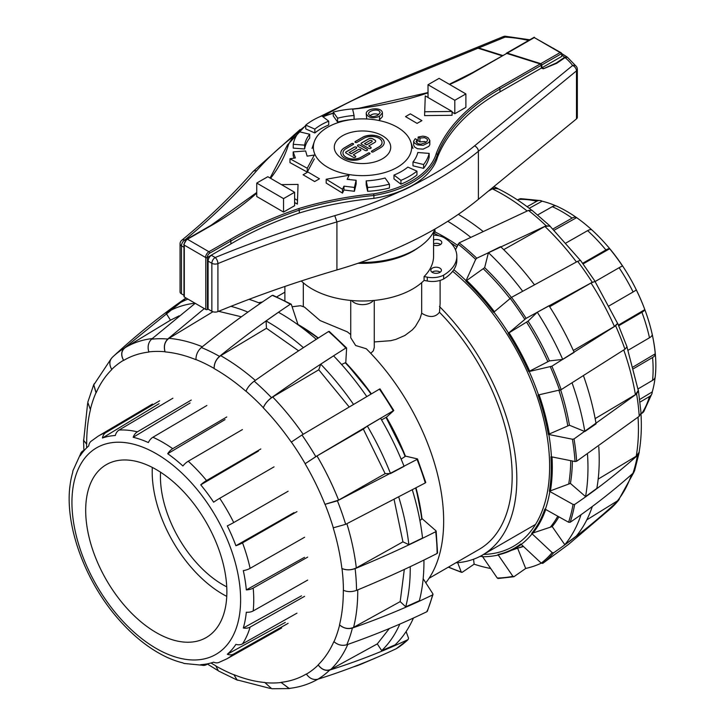 <?xml version="1.0" encoding="UTF-8"?>
<svg xmlns="http://www.w3.org/2000/svg" width="725" height="725" viewBox="0 0 725 725"><rect width="100%" height="100%" fill="white"/><g stroke="black" fill="none" stroke-linecap="round" stroke-linejoin="round"><path stroke-width="1.09" d="M350.737 300.431L350.737 337.732L355.649 345.508L366.306 348.77A166.514 96.135 60 0 1 425.802 582.818M258.608 302.742A166.514 96.135 60 0 1 262.359 302.017M292.112 306.757L300.449 305.723A166.514 96.135 60 0 1 304.473 307.092L320.087 320.559L347.357 331.86A166.514 96.135 60 0 1 350.737 334.597M440.111 280.403L440.111 303.675L439.477 312.267A159.935 92.338 60 0 1 479.053 549.423L429.064 578.287M439.477 312.267C435.326 317.532 429.39 317.858 421.687 313.245L419.947 318.719L415.398 326.477L412.326 329.893L404.913 335.467L395.886 339.382L390.766 340.687L374.263 341.928M374.263 300.413L374.263 347.511L373.357 350.8L370.738 353.32M439.477 306.53A166.514 96.135 60 0 1 482.343 555.123A166.514 96.135 60 0 1 455.871 562.808M303.313 306.684L303.313 282.822M421.687 282.632L421.687 313.245M373.321 300.503A11.763 6.788 180 0 1 362.518 304.636A11.763 6.788 180 0 1 351.697 300.522M470.471 237.075A202.864 117.124 -120 0 0 447.778 221.288M457.484 245.267A180.906 104.445 -120 0 0 435.127 231.982L434.819 229.417M522.625 291.169A202.864 117.124 -120 0 0 488.423 252.663L500.594 246.663A201.133 116.127 -120 0 1 534.361 284.68M511.397 297.44A180.906 104.445 -120 0 0 484.653 267.661L488.423 252.663M562.736 359.428L549.459 360.887A180.906 104.445 -120 0 0 528.081 321.157L537.279 312.221L549.024 305.733A201.133 116.127 -120 0 1 574.155 352.341L562.736 359.428A202.864 117.124 -120 0 0 537.279 312.221M583.707 376.402A201.133 116.127 -120 0 1 596.086 423.844L584.83 431.538L569.442 425.24A180.906 104.445 -120 0 0 560.652 389.923M584.83 431.538A202.864 117.124 -120 0 0 572.297 383.507M598.778 446.817A201.133 116.127 -120 0 1 596.847 488.378L585.564 496.607L570.412 483.421A180.906 104.445 -120 0 0 572.388 461M585.564 496.607A202.864 117.124 -120 0 0 587.522 454.53M592.225 506.739A201.133 116.127 -120 0 1 576.293 536.083L564.802 544.702L552.205 526.577A180.906 104.445 -120 0 0 558.893 516.834M564.802 544.702A202.864 117.124 -120 0 0 580.933 514.986M582.673 263.284L605.919 249.953A9.316 2.13 -39.6 0 1 609.68 248.748A125.606 72.518 60 0 1 622.558 266.111A9.316 0.825 146.4 0 0 619.105 267.724L595.089 281.554L592.234 282.306L526.105 318.357L508.18 333.364A176.547 101.926 60 0 1 528.752 371.608L551.861 366.225L615.616 325.779L617.7 323.404L627.025 346.867L624.932 349.205L561.168 389.66L538.068 395.034A176.547 101.926 60 0 1 548.336 434.411L572.424 439.223L574.028 438.951L636.604 393.965L638.408 390.512L641.054 413.069L639.223 416.277L576.647 461.263L575.043 461.535L550.955 456.714A176.547 101.926 60 0 1 549.36 491.233L573.058 504.446L574.653 504.473C596.702 489.475 617.618 473.153 637.411 455.517L639.214 452.391L634.547 470.933L632.943 473.307C613.151 490.943 592.234 507.264 570.185 522.263L568.59 522.236L544.892 509.022A176.547 101.926 60 0 1 531.67 533.428L552.151 552.577L553.637 552.812C575.958 537.316 597.382 520.061 617.918 501.048A191.753 110.707 60 0 1 611.61 507.736L568.563 544.357L542.753 563.379L541.267 563.144A202.864 117.124 -120 0 1 525.67 568.445L517.668 548.308M519.254 547.728A180.906 104.445 -120 0 0 523.468 546.505M457.665 562.673L461.236 571.971L462.278 572.261L474.132 564.177L473.552 559.229M474.132 564.177A202.864 117.124 -120 0 0 490.698 568.491M482.632 231.076A201.133 116.127 -120 0 0 458.318 214.346M552.151 552.577A203.598 117.55 60 0 1 541.267 563.144L520.795 543.986A176.547 101.926 60 0 1 497.966 554.562L512.883 576.293A203.598 117.55 60 0 1 497.25 578.015L498.093 578.496L513.871 576.747L525.752 568.427M497.25 578.015L482.324 556.283A176.547 101.926 60 0 1 480.276 556.265M531.67 533.428L552.205 526.577M549.36 491.233L570.412 483.421M548.336 434.411L569.442 425.24M528.752 371.608L549.459 360.887M528.081 321.157L508.18 333.364M573.321 350.492L614.428 326.468L617.6 323.413L595.007 281.427L591.038 282.995L549.659 306.72M484.653 267.661L465.849 281.101A176.547 101.926 60 0 1 493.589 312.384L511.515 297.368L577.644 261.317L580.489 260.357L595.08 281.354M580.308 260.284L549.813 225.928L544.91 226.454L503.694 249.645M550.212 226.318L546.106 225.765L476.778 258.209L475.673 259.414L465.849 281.101M435.127 231.982L433.586 233.486M532.041 210.468C520.677 201.523 509.149 194.182 497.468 188.455L492.384 188.872L488.451 191.047M498.347 188.89L493.58 188.183L490.78 189.143M455.463 249.735L459.142 242.857L528.462 210.413L532.068 210.35L549.84 225.819M448.521 567.05A203.598 117.55 60 0 0 461.236 571.971L462.278 572.261M512.883 576.293L514.17 576.62M638.408 390.512L638.172 389.805M617.918 501.048L619.368 499.099M639.214 452.391L639.278 451.204M586.788 519.879L618.434 500.268L634.013 472.057M598.179 479.116L636.224 456.206L639.097 452.282C641.208 440.03 641.824 426.943 640.936 413.023M497.966 554.562L498.8 554.707L497.966 554.562M595.153 418.606L635.417 394.654L638.281 390.458L627.025 347.175M376.755 657.457A202.864 117.124 60 0 1 375.387 658.082M413.449 618.017A202.864 117.124 60 0 1 395.098 644.869L381.685 650.615L377.299 643.891L389.334 628.539M423.935 560.062A202.864 117.124 60 0 1 419.376 600.726L405.737 606.816L400.182 601.623L404.314 569.442M412.335 489.919A202.864 117.124 60 0 1 422.548 538.05L408.855 544.656L402.937 541.847L394.119 499.579M367.321 426.037L380.589 418.225A202.864 117.124 60 0 1 404.088 466.356L390.521 473.57L385.147 473.661L363.343 429.1L367.321 426.037A201.133 116.127 60 0 1 390.521 473.57M349.16 406.942L318.773 369.795L320.722 364.177L333.572 355.848A202.864 117.124 60 0 1 366.406 396.031M298.591 350.827L266.465 328.271L266.066 320.939L278.445 312.276A202.864 117.124 60 0 1 315.828 338.938M249.074 299.325A202.864 117.124 60 0 1 260.302 303.431M179.148 315.828L170.475 320.196L165.962 312.983L177.498 304.328A202.864 117.124 60 0 1 187.947 299.099M365.463 662.161A201.133 116.127 60 0 1 360.597 664.399A201.133 116.127 60 0 1 353.211 666.964M399.819 624.089A201.133 116.127 60 0 1 381.685 650.615M410.232 566.66A201.133 116.127 60 0 1 405.737 606.816M398.768 497.132A201.133 116.127 60 0 1 408.855 544.656M320.722 364.177A201.133 116.127 60 0 1 353.147 403.861M266.066 320.939A201.133 116.127 60 0 1 302.987 347.284M241.389 316.798L218.615 311.306M230.949 306.331A201.133 116.127 60 0 1 247.923 312.103M165.962 312.983A201.133 116.127 60 0 1 194.871 303.213M90.489 409.534L90.489 409.534A181.458 104.762 -120 0 0 86.692 444.135L86.574 444.072A181.622 104.862 -120 0 0 86.637 447.869M90.371 409.426L87.761 402.33L93.688 384.748L96.008 392.696A181.622 104.862 -120 0 0 90.371 409.426M111.822 369.551L111.822 369.551A181.458 104.762 -120 0 0 96.126 392.805L96.008 392.696M186.117 298.029L124.066 348.299C121.093 351.589 120.921 355.576 123.558 360.271A181.622 104.862 -120 0 0 111.732 369.415C109.094 364.72 109.267 360.724 112.239 357.434L113.39 356.337A191.753 110.707 -120 0 0 112.239 357.434M148.87 352.06L148.87 352.06A181.458 104.762 -120 0 0 123.649 360.416L123.558 360.271M204.314 308.596L167.738 339.037C164.475 342.417 163.569 346.659 165.037 351.743A181.622 104.862 -120 0 0 148.815 351.897C147.347 346.813 148.244 342.581 151.516 339.2L195.215 303.313M195.977 359.7L195.977 359.7A181.458 104.762 -120 0 0 165.092 351.897L165.037 351.743M297.839 324.356L318.32 338.013A176.547 101.926 -120 0 0 297.957 324.456L291.359 304.482L290.362 304.219C266.873 319.788 243.256 337.17 219.512 356.374C215.887 359.663 214.083 363.678 214.111 368.4A181.622 104.862 -120 0 0 195.968 359.555C195.94 354.833 197.735 350.827 201.369 347.529C225.113 328.334 248.729 310.943 272.219 295.374L273.207 295.637M245.983 391.319L245.983 391.319A181.458 104.762 -120 0 0 214.12 368.545L214.111 368.4M246.02 391.21C247.47 387.549 250.197 384.196 254.203 381.169C279.66 363.198 304.446 346.65 328.561 331.524L329.295 331.606L328.561 331.524A204.55 118.093 -120 0 1 345.87 348.027C321.746 363.153 296.96 379.701 271.513 397.672C267.507 400.698 264.779 404.042 263.329 407.704A181.622 104.862 -120 0 0 246.02 391.21M291.278 442.105L291.278 442.105A181.458 104.762 -120 0 0 263.293 407.822L263.329 407.704M291.35 442.042L301.972 435L379.42 389.135A204.55 118.093 -120 0 1 393.249 410.785L315.81 456.641L305.18 463.692A181.622 104.862 -120 0 0 291.35 442.042M325.054 504.319L337.415 500.812L417.047 459.423A204.55 118.093 -120 0 1 425.294 482.923L345.662 524.311L333.31 527.818A181.622 104.862 -120 0 0 325.054 504.319L338.602 500.123L385.147 473.661M417.392 458.889L417.047 459.423L417.392 458.889L405.411 456.107A176.547 101.926 -120 0 0 386.407 417.247L393.757 410.577M401.133 459.106L405.139 456.469A177.108 102.252 -120 0 0 386.035 417.419L381.577 419.902M342.01 568.554C346.079 570.258 350.447 570.276 355.123 568.608C383.616 556.854 410.477 544.548 435.716 531.697A204.55 118.093 -120 0 1 437.13 553.465L437.392 552.595L437.13 553.465C411.891 566.316 385.029 578.623 356.537 590.377C351.87 592.044 347.493 592.026 343.423 590.322A181.622 104.862 -120 0 0 342.01 568.554L341.883 568.5C346.65 570.385 351.453 570.194 356.31 567.911L402.937 541.847M435.979 530.827L435.716 531.697L435.979 530.827L421.977 518.565A176.547 101.926 -120 0 0 416.014 487.943L422.004 518.647M419.902 520.505L421.751 519.118A177.108 102.252 -120 0 0 415.697 488.115M427.243 610.522L426.934 611.683C401.786 623.844 375.061 634.873 346.767 644.77C342.137 646.038 337.877 645.014 333.98 641.707A181.622 104.862 -120 0 0 339.617 624.977L339.508 624.868C344.067 628.593 348.761 629.418 353.592 627.352L400.182 601.623M339.617 624.977C343.514 628.285 347.773 629.309 352.404 628.04C380.697 618.153 407.423 607.124 432.571 594.953L432.879 593.802L423.164 578.713M426.934 611.683A204.55 118.093 -120 0 0 432.571 594.953L432.879 593.802M318.257 664.988C321.429 669.374 325.235 671.078 329.676 670.081C357.117 661.445 383.271 651.268 408.112 639.559L396.285 648.694C371.436 660.403 345.29 670.58 317.84 679.225C313.399 680.213 309.602 678.518 306.43 674.123A181.622 104.862 -120 0 0 318.257 664.988L318.166 664.843C321.891 669.8 326.123 671.323 330.863 669.393L377.299 643.891M396.285 648.694A204.55 118.093 -120 0 0 408.112 639.559L408.547 638.208L406.118 631.584M281.182 682.497L289.202 688.569L271.766 688.75L264.96 682.66A181.622 104.862 -120 0 0 281.182 682.497L289.148 688.415C299.117 687.309 308.352 684.436 316.834 679.796A191.753 110.707 -120 0 0 317.885 679.207M289.202 688.569L290.68 688.233M234.021 674.848L237.039 680.023L218.442 670.96L215.878 666.003A181.622 104.862 -120 0 0 234.021 674.848L237.03 679.878L270.38 688.469M237.039 680.023L238.045 680.286M345.762 362.745L371.354 393.865A176.547 101.926 -120 0 0 345.78 362.772L346.604 348.1L345.87 348.027L346.604 348.1M291.359 304.482L290.362 304.219A204.55 118.093 -120 0 0 272.219 295.374M83.674 439.522L83.556 440.365L86.574 444.072M94.359 383.607L93.688 384.748M405.42 456.116L386.035 417.419M363.343 429.1L316.997 455.952L305.18 463.692M333.201 527.818L333.201 527.818A181.458 104.762 -120 0 1 341.883 568.5M371.01 394.074A177.108 102.252 -120 0 0 345.272 362.772L341.593 364.494M318.773 369.795L272.7 396.983C268.187 399.955 265.051 403.571 263.293 407.822M343.306 590.268L343.306 590.268A181.458 104.762 -120 0 1 339.508 624.868M297.957 324.456L297.295 324.347L297.957 324.456M266.465 328.271L220.708 355.685C216.385 358.803 214.192 363.08 214.12 368.545M333.872 641.598L333.872 641.598A181.458 104.762 -120 0 1 318.166 664.843M212.914 311.75L168.934 338.348C164.802 341.511 163.515 346.024 165.092 351.897M306.34 673.987L306.34 673.987A181.458 104.762 -120 0 1 281.128 682.343M170.475 320.196L125.262 347.61C121.274 350.719 120.74 354.987 123.649 360.416M264.906 682.506L264.906 682.506A181.458 104.762 -120 0 1 234.012 674.703M111.115 358.775L93.806 384.857L96.126 392.805M215.869 665.858L215.869 665.858A181.458 104.762 -120 0 1 211.011 662.985M87.598 403.58L83.683 440.419L86.692 444.135M382.619 135.838A28.221 16.294 180 0 1 390.721 147.257A28.221 16.294 180 0 1 362.5 163.551A28.221 16.294 180 0 1 334.279 147.257A28.221 16.294 180 0 1 351.806 132.177A28.221 16.294 180 0 1 382.619 135.838M410.359 113.861L405.52 116.607L417.065 123.386L421.905 120.64L410.359 113.861M303.095 174.77L307.935 172.024L319.48 178.803L314.641 181.549L303.095 174.77M397.545 127.355A49.164 28.384 0 0 0 348.29 120.087A49.164 28.384 0 0 0 314.233 141.882A49.164 28.384 0 0 0 362.5 175.64A49.164 28.384 0 0 0 410.767 141.882A49.164 28.384 0 0 0 397.545 127.355M301.292 280.983A71.195 41.108 0 0 0 424.08 280.412L424.08 276.569A71.195 41.108 0 0 0 433.586 256.043L433.586 231.982M418.216 247.76A71.195 41.108 180 0 1 358.041 263.275M432.345 272.41A5.292 3.054 180 0 1 430.822 270.262A5.292 3.054 180 0 1 434.112 267.434A5.292 3.054 180 0 1 439.885 268.123A5.292 3.054 180 0 1 441.407 270.262A5.292 3.054 180 0 1 438.118 273.089A5.292 3.054 180 0 1 432.345 272.41M440.229 272.183A5.292 3.054 0 0 0 439.885 271.966A5.292 3.054 0 0 0 432 272.183M433.586 239.984A5.292 3.054 180 0 1 440.283 240.383A5.292 3.054 180 0 1 441.806 242.531A5.292 3.054 180 0 1 439.015 245.222A5.292 3.054 180 0 1 433.586 245.077M440.628 244.452A5.292 3.054 0 0 0 440.283 244.225A5.292 3.054 0 0 0 433.586 243.827M424.08 280.412L427.288 280.992A16.467 9.507 -0 0 0 443.637 278.98L443.637 275.138A16.467 9.507 180 0 1 427.288 277.149L424.08 276.569M427.288 280.992L427.288 277.149M433.586 235.127A16.467 9.507 180 0 1 444.171 237.727A47.034 27.16 180 0 1 456.841 256.269A47.034 27.16 180 0 1 443.637 275.138M443.637 278.98A47.034 27.16 0 0 0 456.841 260.112L456.841 256.269M360.361 262.477A75.264 43.455 0 0 0 435 229M475.346 48.077L478.663 47.941L502.507 55.444M543.333 68.775L556.311 62.966L556.311 63.474M506.295 53.351L507.264 53.106L540.768 63.664L541.838 64.96L541.838 67.842L543.333 68.313M556.311 62.966L564.648 57.23L567.258 57.166M577.336 69.319A4.703 2.719 180 0 1 576.475 70.887L576.475 118.891A4.703 2.719 0 0 0 577.336 117.332L577.336 69.319A4.703 4.703 0 0 0 576.393 66.492L567.503 57.32L565.065 57.574L556.791 63.274L543.388 68.793L541.321 68.141L541.321 65.259L540.243 63.963L506.748 53.405L472.827 72.482A1.178 0.68 -119.9 0 1 473.416 72.545L506.748 53.405M478.029 48.203L475.02 48.185L374.907 89.193A4.703 2.229 -112.3 0 1 376.692 89.71L478.029 48.203L501.981 55.743M352.64 109.221A87.535 50.532 180 0 1 358.793 108.523L358.585 108.542M507.264 53.106L534.298 37.582L561.757 53.523L561.757 56.405L541.838 67.842M382.41 112.883L379.51 116.29C372.976 118.954 368.545 118.066 366.216 113.626C366.125 108.097 382.066 106.684 382.41 112.883L382.41 116.725L378.84 120.495M366.741 118.982L366.216 113.626M328.715 121.166L328.715 124.999A56.958 32.888 0 0 0 314.849 132.965L305.751 128.923L305.751 125.081A68.431 39.513 180 0 1 321.764 115.891L328.715 121.166A56.958 32.888 0 0 0 314.849 129.123L305.751 125.081M352.522 119.471A56.958 32.888 0 0 0 337.614 122.063L333.264 115.927L333.264 112.085A68.431 39.513 180 0 1 352.567 108.931L354.072 115.502A56.958 32.888 0 0 0 337.614 118.22L333.264 112.085M297.368 204.124L298.048 184.422L297.368 204.124L294.613 202.529M356.12 180.28L356.12 184.123L354.425 191.282L343.967 189.986L342.508 193.104L326.187 183.081L326.187 179.238L342.508 189.261L343.967 186.153L354.425 187.449L356.12 180.28L347.157 179.365L349.097 175.223L326.187 179.238M349.097 179.066L348.879 179.546M416.947 171.145L416.947 174.988A68.431 39.513 180 0 1 400.934 184.186L393.983 178.903L393.983 175.069L400.934 180.344A68.431 39.513 0 0 0 416.947 171.145L407.849 167.103A56.958 32.888 180 0 1 393.983 175.069M389.434 184.141L389.434 187.983A68.431 39.513 180 0 1 367.629 191.3L366.188 184.721L366.188 180.878L367.629 187.458A68.431 39.513 0 0 0 389.434 184.141L385.084 178.006A56.958 32.888 180 0 1 366.188 180.878M429.164 153.401L429.164 157.243A68.431 39.513 180 0 1 423.599 168.363L412.996 165.826L412.996 161.983L423.599 164.53A68.431 39.513 0 0 0 429.164 153.401L417.799 152.495A56.958 32.888 180 0 1 412.996 161.983M314.324 158.884L307.255 172.088L289.973 162.608L289.973 158.766L295.374 157.941L293.19 151.897L305.615 150.963L307.137 156.138L314.324 155.041L307.255 168.245L289.973 158.766M294.06 158.141L293.19 155.739L293.19 151.897M309.702 134.252L309.702 138.085A56.958 32.888 0 0 0 304.627 148.988L293.244 148.118L293.244 144.275A68.431 39.513 180 0 1 299.108 131.705L309.702 134.252A56.958 32.888 0 0 0 304.627 145.145L293.244 144.275M256.75 183.062L256.75 196.511L283.538 212.062L294.613 205.701L294.613 192.261L283.538 198.614L256.75 183.062L267.824 176.71L294.613 192.261M419.92 141.91L418.135 140.868L418.135 137.034L419.92 138.067L419.92 141.91L424.623 141.511L426.237 142.136M429.853 140.442L429.789 144.81L428.828 146.359L423.092 149.169L417.482 148.734L414.51 146.939L413.658 145.036L413.658 141.194L414.51 143.097L417.482 144.891L423.092 145.326L428.828 142.517L429.853 140.442L428.112 137.786L425.693 136.635L422.865 136.155L418.135 137.034M452.065 111.46L452.065 115.302L424.587 115.61L425.267 95.908L452.065 111.46L424.587 111.768M428.022 97.503L428.022 84.725L439.096 78.363L465.885 93.924L465.885 107.363L454.811 113.725L452.065 112.121M541.321 68.141L499.996 91.867A230.976 133.355 0 0 0 437.42 157.47A88.704 51.212 180 0 1 373.901 198.36A247.116 142.671 0 0 0 299.307 213.005A329.513 190.24 0 0 0 230.876 243.917L207.241 257.484A1.178 0.68 180 0 1 205.583 257.484L205.791 257.611A1.178 0.68 0 0 0 207.459 257.611L211.419 255.336A4.703 2.719 -59.9 0 0 208.084 261.091L211.854 263.284L211.854 311.297A4.703 2.719 0 0 0 217.917 311.587L217.917 263.583A4.703 2.719 180 0 1 211.854 263.284A4.703 2.719 120.1 0 1 215.189 257.529L211.419 255.336M399.629 191.681A88.704 51.212 0 0 0 413.594 184.966L399.629 191.681A382.193 220.654 180 0 1 334.787 215.66A954.145 550.873 0 0 0 215.189 257.529A4.703 2.229 -112.3 0 1 217.917 263.583A949.442 548.154 180 0 1 336.917 221.922L334.787 215.66M534.298 37.582L561.277 52.843M184.096 245.014A4.703 2.719 -59.9 0 1 187.431 239.25A1.178 0.68 -119.9 0 0 186.842 239.196L183.751 244.533A1.178 0.68 180 0 0 184.096 245.014L205.583 257.484A4.703 2.719 120.1 0 1 208.918 251.729L187.431 239.25L211.7 225.321A330.691 190.92 0 0 0 256.75 193.122M437.42 157.47L437.42 154.588A230.976 133.355 180 0 1 499.996 88.985L541.321 65.259M373.901 198.36L373.901 195.478A88.704 51.212 0 0 0 437.42 154.588L436.269 153.501A87.535 50.532 180 0 1 373.638 193.856L373.901 195.478A247.116 142.671 180 0 0 299.307 210.123L298.736 208.573A330.691 190.92 0 0 0 230.042 239.594A1.178 0.68 59.8 0 1 230.876 241.035A329.513 190.24 180 0 1 299.307 210.123L299.307 213.005M270.588 178.314A248.294 143.351 0 0 0 288.55 144.456L287.481 144.927L305.751 125.389M454.811 113.725L454.811 100.277L428.022 84.725M465.885 93.924L454.811 100.277M417.002 143.16L417.002 139.744L415.217 138.711L413.658 141.194M417.002 139.744L415.996 141.783L418.198 143.767L420.926 144.148L425.258 142.78L426.78 141.683L427.542 140.124L427.134 139.046L424.623 137.668L419.92 138.067M377.743 115.266C373.375 117.332 370.312 116.897 368.536 113.961C368.336 110.345 379.465 108.025 380.099 112.611L377.743 115.266M378.785 114.586C375.351 113.345 372.369 113.743 369.85 115.81M314.849 132.965L314.849 129.123M337.614 122.063L337.614 118.22M354.072 119.299L354.072 115.502M294.613 198.686L297.368 200.281M298.048 184.422L281.436 184.612M342.508 193.104L342.508 189.261M343.967 189.986L343.967 186.153M354.425 191.282L354.425 187.449M400.934 184.186L400.934 180.344M367.629 191.3L367.629 187.458M423.599 168.363L423.599 164.53M307.255 172.088L307.255 168.245M304.627 148.988L304.627 145.145M230.876 243.917L230.876 241.035L209.743 253.17A1.178 0.68 60.1 0 0 208.918 251.729L230.042 239.594M283.538 212.062L283.538 198.614M183.969 244.923L183.969 296.507A1.178 0.68 0 0 0 184.313 296.987L205.791 309.457A1.178 0.68 0 0 0 207.459 309.457L208.084 309.104L208.084 261.091M576.475 118.891L478.391 199.302A386.896 223.373 180 0 1 336.917 269.936A949.442 548.154 0 0 0 217.917 311.587M211.854 311.297L208.084 309.104M183.969 295.265L181.458 293.833L181.458 245.829A4.703 2.719 180 0 1 180.054 243.89L180.054 291.903A4.703 2.719 0 0 0 181.458 293.833M340.786 152.984A12.724 7.341 180 0 1 344.511 147.837L351.707 143.686A1.087 0.625 180 0 1 352.858 143.541A1.087 0.625 180 0 1 353.564 144.076M342.961 152.984A10.54 6.09 0 0 0 342.961 153.029A10.54 6.09 0 0 0 349.468 158.657A10.54 6.09 0 0 0 360.959 157.334L368.155 153.183A1.087 0.625 180 0 1 369.306 153.038A1.087 0.625 180 0 1 370.013 153.573M368.155 153.084A1.087 0.625 180 0 1 369.342 152.948A1.087 0.625 180 0 1 370.013 153.528A1.087 0.625 180 0 1 369.696 153.972L362.5 158.132A12.724 7.341 180 0 1 348.634 159.718A12.724 7.341 180 0 1 340.786 152.939A12.724 7.341 180 0 1 344.511 147.746L351.707 143.586A1.087 0.625 180 0 1 352.894 143.45A1.087 0.625 180 0 1 353.564 144.03A1.087 0.625 180 0 1 353.247 144.474L346.052 148.634A10.54 6.09 0 0 0 342.961 152.939A10.54 6.09 0 0 0 349.468 158.558A10.54 6.09 0 0 0 360.959 157.234L368.155 153.183M357.452 145.716A1.45 0.843 180 0 1 358.386 144.973A1.45 0.843 180 0 1 359.926 145.163L367.122 149.323A1.45 0.843 180 0 1 367.548 149.867M357.878 146.26A1.45 0.843 180 0 1 357.452 145.662A1.45 0.843 180 0 1 358.349 144.891A1.45 0.843 180 0 1 359.926 145.073L367.122 149.223A1.45 0.843 180 0 1 367.548 149.821A1.45 0.843 180 0 1 366.651 150.592A1.45 0.843 180 0 1 365.074 150.41L357.878 146.26M380.489 147.746L373.293 151.897A1.087 0.625 180 0 1 372.106 152.032A1.087 0.625 180 0 1 371.436 151.453A1.087 0.625 180 0 1 371.753 151.008L378.948 146.849A10.54 6.09 0 0 0 382.039 142.544A10.54 6.09 0 0 0 375.532 136.925A10.54 6.09 0 0 0 364.041 138.248L356.845 142.399A1.087 0.625 180 0 1 355.658 142.535A1.087 0.625 180 0 1 354.987 141.955A1.087 0.625 180 0 1 355.304 141.511L362.5 137.351A12.724 7.341 180 0 1 376.366 135.765A12.724 7.341 180 0 1 384.214 142.544A12.724 7.341 180 0 1 380.489 147.746M371.436 151.498A1.087 0.625 180 0 1 371.753 151.099L378.948 146.948A10.54 6.09 0 0 0 382.039 142.644A10.54 6.09 0 0 0 382.039 142.598M354.987 142A1.087 0.625 180 0 1 355.304 141.602L362.5 137.451A12.724 7.341 180 0 1 376.329 135.847A12.724 7.341 180 0 1 384.214 142.598M349.133 152.495L351.19 153.682L358.386 149.522A1.45 0.843 180 0 1 359.972 149.341A1.45 0.843 180 0 1 360.869 150.12A1.45 0.843 180 0 1 360.443 150.709L353.247 154.86L355.304 156.047A1.45 0.843 180 0 1 355.73 156.645A1.45 0.843 180 0 1 354.833 157.425A1.45 0.843 180 0 1 353.247 157.234L346.052 153.084A1.45 0.843 180 0 1 345.626 152.495A1.45 0.843 180 0 1 346.052 151.897L354.271 147.148A1.45 0.843 180 0 1 355.857 146.967A1.45 0.843 180 0 1 356.754 147.746A1.45 0.843 180 0 1 356.328 148.335L349.133 152.585L351.19 153.773L358.386 149.622A1.45 0.843 180 0 1 359.935 149.432A1.45 0.843 180 0 1 360.869 150.166M345.626 152.54A1.45 0.843 180 0 1 346.052 151.996L354.271 147.248A1.45 0.843 180 0 1 355.821 147.057A1.45 0.843 180 0 1 356.754 147.791M353.247 154.86L355.304 156.147A1.45 0.843 180 0 1 355.73 156.691M361.05 143.632A1.45 0.843 180 0 1 361.476 143.088L368.672 138.937A2.909 1.677 180 0 1 372.777 138.937L374.834 140.124A2.909 1.677 180 0 1 375.686 141.257M361.476 144.184A1.45 0.843 180 0 1 361.05 143.586A1.45 0.843 180 0 1 361.476 142.997L368.672 138.837A2.909 1.677 180 0 1 372.777 138.837L374.834 140.025A2.909 1.677 180 0 1 375.686 141.212A2.909 1.677 180 0 1 374.834 142.399L368.672 145.961L370.729 147.148A1.45 0.843 180 0 1 371.155 147.746A1.45 0.843 180 0 1 370.257 148.516A1.45 0.843 180 0 1 368.672 148.335L361.476 144.184M364.557 143.586L366.614 144.773L371.753 141.81A1.45 0.843 0 0 0 372.179 141.212A1.45 0.843 0 0 0 371.282 140.442A1.45 0.843 0 0 0 369.696 140.623L364.557 143.686L366.614 144.873L371.753 141.901A1.45 0.843 0 0 0 372.179 141.312A1.45 0.843 0 0 0 372.179 141.257M368.672 145.961L370.729 147.248A1.45 0.843 180 0 1 371.146 147.791M527.111 206.707L536.745 201.26A9.316 6.67 -76.5 0 1 540.714 200.608L521.048 198.677A9.316 7.304 86.8 0 0 518.457 199.448L517.523 199.973M540.714 200.608A9.316 6.67 -76.5 0 1 542.11 201.188A125.606 72.518 60 0 1 556.184 205.972M638.018 388.926L652.572 380.362A9.316 5.936 5.7 0 0 655.237 376.719C659.768 335.929 638.798 280.811 605.393 243.654C590.204 226.581 574.001 214.093 556.782 206.181A9.316 5.936 114.3 0 0 552.287 206.67L537.696 214.926M552.948 228.982L572.088 218.098A9.316 4.758 -54.9 0 1 576.638 217.627A125.606 72.518 60 0 1 591.817 229.888A9.316 3.661 132.4 0 0 587.631 230.641L566.107 242.92M609.118 305.859L633.097 291.976A9.316 0.825 -26.4 0 0 636.233 289.792A125.606 72.518 60 0 1 644.833 309.62A9.316 2.13 159.6 0 1 641.906 312.276L618.733 325.743M628.086 350.266L649.482 337.768A9.316 3.661 -12.4 0 0 652.228 334.524A125.606 72.518 60 0 1 655.255 353.8A9.316 4.758 174.9 0 1 652.572 357.507L633.577 368.644M655.119 377.344A125.606 72.518 60 0 1 652.228 391.917A9.316 6.67 -163.5 0 1 652.038 393.421A9.316 6.67 -163.5 0 1 649.482 396.53L640.057 402.085M640.991 413.812L641.906 413.277A9.316 7.304 33.2 0 0 643.863 411.419L652.038 393.421M652.228 391.917L639.74 399.448M655.255 353.8L633.133 366.968M644.833 309.62L618.443 325.072M583.108 263.873L609.68 248.748M554.172 230.197L576.638 217.627M529.241 208.302L542.11 201.188M160.56 472.202A88.196 50.922 -120 0 0 222.802 584.703A88.196 50.922 -120 0 0 226.744 586.842M168.816 658.11A9.316 5.936 -65.7 0 1 168.218 657.892A9.316 5.936 -65.7 0 1 167.702 657.611A125.606 72.518 -120 0 0 182.89 662.895A9.316 6.67 103.5 0 0 184.286 663.475L203.952 665.396A9.316 7.304 -93.2 0 1 200.752 664.662A125.606 72.518 -120 0 0 213.63 662.161A9.316 7.567 70.7 0 0 218.733 662.514L226.708 658.916A128.588 74.24 -120 0 0 233.722 653.986A9.316 7.567 -130.7 0 1 227.297 654.267A125.606 72.518 -120 0 0 235.897 644.371A9.316 7.304 33.2 0 0 242.531 643.854L296.969 613.16M208.247 663.665L206.543 664.626A9.316 7.304 -93.2 0 1 203.952 665.396M304.582 596.331L250.107 627.107A9.316 6.67 -163.5 0 1 243.301 628.013A125.606 72.518 -120 0 0 246.319 612.226A9.316 5.936 5.7 0 0 253.197 610.939L307.69 580.082M307.69 557.099L253.197 588.084A9.316 4.758 174.9 0 1 246.319 589.896A125.606 72.518 -120 0 0 243.301 570.62A9.316 3.661 -12.4 0 0 250.107 568.346L304.582 537.261M296.969 511.632L242.531 542.853A9.316 2.13 159.6 0 1 235.897 545.717A125.606 72.518 -120 0 0 227.297 525.888A9.316 0.825 -26.4 0 0 233.722 522.553L288.115 491.233M274.05 466.855L219.72 498.302A9.316 0.825 146.4 0 0 213.63 502.198A125.606 72.518 -120 0 0 200.752 484.835A9.316 2.13 -39.6 0 1 206.543 480.53L260.801 448.993M242.413 429.581L188.255 461.218A9.316 3.661 132.4 0 0 182.89 465.976A125.606 72.518 -120 0 0 167.702 453.723A9.316 4.758 -54.9 0 1 172.713 448.675L226.789 416.975M206.888 405.483L152.912 437.248A9.316 5.936 114.3 0 0 148.362 442.558A125.606 72.518 -120 0 0 133.183 437.284A9.316 6.67 -76.5 0 1 137.369 431.846L191.264 400.055M172.876 398.233L119.081 430.034A9.316 7.304 86.8 0 0 115.32 435.507A125.606 72.518 -120 0 0 102.443 438.009A9.316 7.567 -109.3 0 1 105.895 432.589L159.636 400.798M105.895 432.589A128.588 74.24 -120 0 0 98.12 436.196L91.015 441.308A9.316 7.567 49.3 0 0 88.767 445.902A125.606 72.518 -120 0 0 80.167 455.798A9.316 7.304 -146.8 0 1 81.137 452.663A9.316 7.304 -146.8 0 1 83.094 450.805L84.78 449.808M81.137 452.663L72.962 470.661A9.316 6.67 16.5 0 0 72.772 472.156A125.606 72.518 -120 0 0 69.745 487.952A9.316 5.936 -174.3 0 1 69.763 487.363A9.316 5.936 -174.3 0 1 69.881 486.738M133.183 634.194A125.606 72.518 -120 0 0 148.362 646.446M288.115 623.346L233.722 653.986M152.313 467.417A99.842 57.647 -120 0 0 152.205 471.93A99.842 57.647 -120 0 0 226.762 596.376M85.686 510.337A99.842 57.647 60 0 1 106.358 464.634A99.842 57.647 60 0 1 206.199 522.281A99.842 57.647 60 0 1 206.199 637.565A99.842 57.647 60 0 1 156.283 632.617A99.842 57.647 60 0 1 85.686 510.337M102.443 438.009L159.029 403.716M133.183 437.284L190.113 402.982M167.702 453.723L225.031 419.612M200.752 484.835L258.444 451.068M293.987 512.629L235.897 545.717M304.527 557.308L246.319 589.896M301.473 595.859L243.301 628.013M285.297 622.403L227.297 654.267M557.779 516.218A180.317 104.11 60 0 1 550.61 526.812M570.729 460.674A180.317 104.11 60 0 1 568.744 483.793M558.948 390.422A180.317 104.11 60 0 1 567.775 425.792M526.567 322.118A180.317 104.11 60 0 1 547.846 361.657M483.303 268.794A180.317 104.11 60 0 1 509.947 298.492M433.931 233.223A180.317 104.11 60 0 1 438.897 235.779M450.461 242.612A180.317 104.11 60 0 1 456.768 246.853M549.849 491.514A177.108 102.252 60 0 1 545.372 509.303M548.825 434.52A177.108 102.252 60 0 1 551.444 456.822M529.196 371.508A177.108 102.252 60 0 1 538.503 394.944M493.924 312.094A177.108 102.252 60 0 1 508.515 333.083M453.823 269.691A177.108 102.252 60 0 1 466.048 280.657M483.548 554.435A174.444 100.721 -120 0 0 548.535 446.817A174.444 100.721 -120 0 0 452.663 271.304M498.265 555.024A177.108 102.252 60 0 1 482.632 556.746M532.087 533.836A177.108 102.252 60 0 1 521.212 544.393M458.037 244.062A203.598 117.55 60 0 1 475.673 259.414M510.173 298.301A203.598 117.55 60 0 1 524.755 319.29M550.338 366.832A203.598 117.55 60 0 1 559.646 390.267M572.424 439.223A203.598 117.55 60 0 1 575.043 461.535M573.058 504.446A203.598 117.55 60 0 1 568.59 522.236M459.142 242.857A204.55 118.093 60 0 1 476.778 258.209M511.515 297.368A204.55 118.093 60 0 1 526.105 318.357M551.861 366.225A204.55 118.093 60 0 1 561.168 389.66M574.028 438.951A204.55 118.093 60 0 1 576.647 461.263M553.637 552.812A204.55 118.093 60 0 1 542.753 563.379M574.653 504.473A204.55 118.093 60 0 1 570.185 522.263M492.556 187.684A191.753 110.707 60 0 1 493.58 188.183M528.462 210.413A191.753 110.707 60 0 1 546.106 225.765M577.644 261.317A191.753 110.707 60 0 1 592.234 282.306M615.616 325.779A191.753 110.707 60 0 1 624.932 349.205M636.604 393.965A191.753 110.707 60 0 1 639.223 416.277M637.411 455.517A191.753 110.707 60 0 1 632.943 473.307M521.257 544.439A177.108 102.252 60 0 1 506.385 552.459A177.108 102.252 60 0 1 498.8 554.707M466.583 280.348A177.108 102.252 60 0 1 494.396 311.696M509.05 332.775A177.108 102.252 60 0 1 529.721 371.2M539.101 394.808A177.108 102.252 60 0 1 549.36 434.202M552.006 456.931A177.108 102.252 60 0 1 550.375 491.206M492.384 188.872A191.753 110.707 60 0 1 527.111 210.975M544.91 226.454A191.753 110.707 60 0 1 576.42 261.97M591.038 282.995A191.753 110.707 60 0 1 614.428 326.468M623.763 349.985A191.753 110.707 60 0 1 635.417 394.654M638.045 417.219A191.753 110.707 60 0 1 636.224 456.206M631.566 474.531A191.753 110.707 60 0 1 616.721 501.736M545.726 509.503A177.108 102.252 60 0 1 532.621 533.518M185.999 297.966A204.55 118.093 -120 0 0 185.346 298.41L185.999 297.966M124.066 348.299A191.753 110.707 -120 0 0 113.39 356.337C135.947 335.43 159.926 316.118 185.346 298.41M167.738 339.037A191.753 110.707 -120 0 0 151.516 339.2M317.84 679.225A191.753 110.707 -120 0 0 329.676 670.081M219.512 356.374A191.753 110.707 -120 0 0 201.369 347.529M346.767 644.77A191.753 110.707 -120 0 0 352.404 628.04M271.513 397.672A191.753 110.707 -120 0 0 254.203 381.169M356.537 590.377A191.753 110.707 -120 0 0 355.123 568.608M315.81 456.641A191.753 110.707 -120 0 0 301.972 435M345.662 524.311A191.753 110.707 -120 0 0 337.415 500.812M318.039 338.194A177.108 102.252 -120 0 0 297.757 324.61M324.954 504.319A181.458 104.762 -120 0 0 305.107 463.746M330.863 669.393A191.753 110.707 -120 0 0 347.819 644.398M353.592 627.352A191.753 110.707 -120 0 0 357.733 589.878M356.31 567.911A191.753 110.707 -120 0 0 346.885 523.704M338.602 500.123A191.753 110.707 -120 0 0 316.997 455.952M303.159 434.293A191.753 110.707 -120 0 0 272.7 396.983M255.3 380.398A191.753 110.707 -120 0 0 220.708 355.685M202.338 346.749A191.753 110.707 -120 0 0 168.934 338.348M152.232 338.566A191.753 110.707 -120 0 0 125.262 347.61M358.793 108.523A232.154 134.034 0 0 0 428.022 92.836M449.609 84.472A232.154 134.034 0 0 0 473.416 72.545M541.838 64.96L561.757 53.523M560.099 52.562L540.768 63.664M288.55 144.456A87.535 50.532 180 0 1 305.751 125.842M322.987 116.816A87.535 50.532 180 0 1 333.264 113.29M373.638 193.856A248.294 143.351 0 0 0 298.736 208.573M540.243 63.963L499.172 87.544A232.154 134.034 0 0 0 436.269 153.501M561.757 54.982A82.333 47.533 180 0 1 564.648 57.23M565.065 57.574A82.333 47.533 180 0 1 572.632 65.486L474.54 145.888A382.193 220.654 180 0 1 413.594 184.966M478.663 47.941L505.108 37.102L505.37 36.25A4.703 4.703 0 0 0 503.331 36.594A4.703 2.22 67.7 0 1 505.108 37.102A82.333 47.533 180 0 1 528.561 40.482M185.401 240.419L184.757 240.047A954.145 550.873 0 0 0 256.605 170.774A382.193 220.654 180 0 1 292.501 137.197M322.806 116.58A382.193 220.654 180 0 1 376.692 89.71M499.172 87.544A1.178 0.68 60.1 0 1 499.996 88.985L499.996 91.867M207.241 257.484A3.525 2.039 -59.9 0 1 209.743 253.17M211.7 225.321A1.178 0.68 -119.9 0 0 211.12 225.257L186.842 239.196M379.51 120.133L379.51 116.29M207.459 309.457L207.459 257.611M576.393 66.492A4.703 3.525 143.1 0 0 572.632 65.486A4.703 3.136 50.7 0 1 576.475 70.887L478.391 151.289A4.703 3.136 50.7 0 0 474.54 145.888M183.969 247.252L181.458 245.829A4.703 2.692 -60.4 0 1 184.757 240.047A4.703 3.145 -129.4 0 0 181.767 240.256A4.703 4.703 0 0 0 180.054 243.89M336.917 269.936L336.917 221.922A386.896 223.373 0 0 0 478.391 151.289L478.391 199.302M205.791 257.611L205.791 309.457M184.313 296.987L184.313 245.132M300.077 129.603L253.061 171.526L255.001 170.602L256.605 170.774M518.457 199.448A128.588 74.24 60 0 1 536.745 201.26M552.287 206.67A128.588 74.24 60 0 1 572.088 218.098M587.631 230.641A128.588 74.24 60 0 1 605.919 249.953M619.105 267.724A128.588 74.24 60 0 1 633.097 291.976M641.906 312.276A128.588 74.24 60 0 1 649.482 337.768M652.572 357.507A128.588 74.24 60 0 1 652.572 380.362M649.482 396.53A128.588 74.24 60 0 1 641.906 413.277M242.531 643.854A128.588 74.24 -120 0 0 250.107 627.107M253.197 610.939A128.588 74.24 -120 0 0 253.197 588.084M250.107 568.346A128.588 74.24 -120 0 0 242.531 542.853M233.722 522.553A128.588 74.24 -120 0 0 219.72 498.302M206.543 480.53A128.588 74.24 -120 0 0 188.255 461.218M240.618 599.793A119.272 68.857 -120 0 0 165.463 459.596A119.272 68.857 -120 0 0 72.165 495.465A119.272 68.857 -120 0 0 153.211 646.646A119.272 68.857 -120 0 0 240.618 599.793M172.713 448.675A128.588 74.24 -120 0 0 152.912 437.248M137.369 431.846A128.588 74.24 -120 0 0 119.081 430.034M276.705 296.897L284.889 292.175M482.343 555.123L535.539 524.411M284.889 300.803L284.889 286.466M461.644 572.388L448.295 567.177M493.861 186.615L497.45 188.31M618.525 500.404L611.61 507.736M498.7 554.743L523.214 546.269M479.941 556.438L482.451 556.483M375.396 658.082L360.606 664.399M291.097 304.128L272.872 295.256M427.333 611.293L433.015 594.446M346.55 347.909L329.222 331.379M437.565 552.939L436.151 531.108M393.811 410.513L379.972 388.854M425.765 482.478L417.509 458.961M83.556 440.365L83.901 450.325M217.636 670.362L207.477 664.1M316.834 679.796L317.949 679.189M314.233 141.882L312.049 148.407M410.767 141.882L412.951 148.407M352.586 109.004L358.667 108.315L428.022 92.555M449.292 84.29L472.827 72.482M506.512 53.152L534.307 37.183M567.068 56.967L553.229 48.176M529.785 39.784L505.37 36.25M475.654 47.932L503.331 36.594M270.072 178.015L287.435 145.045M333.264 113.028L322.725 116.616M256.75 192.497L211.12 225.257M319.906 116.671L374.907 89.193M181.767 240.256C208.465 218.334 232.227 195.424 253.061 171.526M168.218 657.892C150.999 649.99 134.796 637.502 119.607 620.428C86.203 583.272 65.232 528.153 69.763 487.363M226.708 658.916L281.708 627.941M98.12 436.196L152.449 404.052"/></g></svg>
